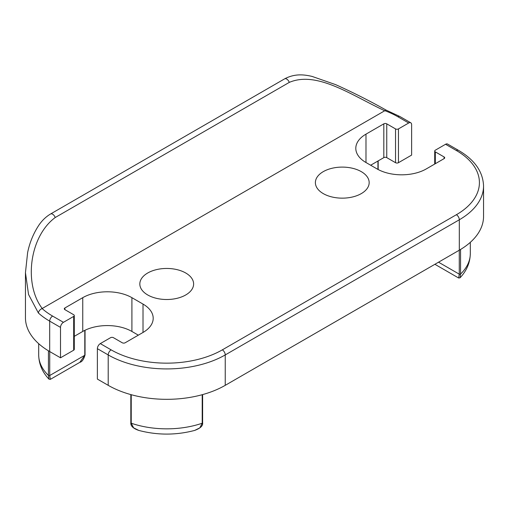 <?xml version="1.0" encoding="UTF-8"?>
<svg xmlns="http://www.w3.org/2000/svg" width="509" height="509" viewBox="0 0 509 509"><rect width="100%" height="100%" fill="white"/><g stroke="black" fill="none" stroke-linecap="round" stroke-linejoin="round"><path stroke-width="0.76" d="M323.26 193.605A26.894 15.531 180 0 1 315.383 182.623A26.894 15.531 180 0 1 331.983 168.282A26.894 15.531 180 0 1 361.295 171.648A26.894 15.531 180 0 1 369.171 182.623A26.894 15.531 180 0 1 352.572 196.97A26.894 15.531 180 0 1 323.26 193.605M147.705 294.959A26.894 15.531 180 0 1 139.829 283.977A26.894 15.531 180 0 1 156.428 269.636A26.894 15.531 180 0 1 185.74 273.002A26.894 15.531 180 0 1 193.617 283.977A26.894 15.531 180 0 1 177.017 298.325A26.894 15.531 180 0 1 147.705 294.959M74.289 336.334L82.751 331.454A34.758 20.067 180 0 1 131.907 331.454L138.333 335.164M73.684 350.198A2.068 1.196 0 0 0 74.289 349.352L74.289 315.567A2.068 1.196 180 0 1 73.684 316.413L63.44 322.324A4.136 2.386 120 0 0 60.514 327.395L60.514 357.802L73.684 350.198L73.684 316.413M60.514 327.395L49.691 321.141A82.757 47.776 180 0 1 38.398 313.016L28.542 294.476L25.45 272.684L25.45 317.762A82.757 47.776 0 0 0 49.691 351.547L60.514 357.802M370.667 165.228L383.824 157.625A2.068 1.196 180 0 1 386.751 157.625L395.531 162.695A2.068 1.196 0 0 0 398.458 162.695L411.622 155.092L411.622 124.686A4.136 2.386 120 0 0 410.763 122.79A4.136 2.386 120 0 0 408.695 123L398.458 128.911A2.068 1.196 180 0 1 395.531 128.911L386.751 123.84A2.068 1.196 0 0 0 383.824 123.84L365.984 134.147A34.758 20.067 0 0 0 355.804 148.335A34.758 20.067 0 0 0 365.984 162.524L377.093 168.937A34.758 20.067 0 0 0 426.249 168.937L444.096 158.636A2.068 1.196 0 0 0 444.701 157.79A2.068 1.196 0 0 0 444.096 156.95L435.316 151.879A2.068 1.196 180 0 1 434.711 151.033A2.068 1.196 180 0 1 435.316 150.193L445.56 144.276A4.136 2.386 -60 0 1 447.627 144.072L458.456 150.327A4.136 2.386 -60 0 0 456.388 150.53L445.56 144.276M459.309 250.199A82.757 47.776 0 0 0 483.55 216.414L483.55 186.001A82.757 47.776 180 0 1 459.309 219.786L459.309 250.199L225.239 385.332A82.757 47.776 0 0 1 108.207 385.332L97.378 379.084L97.378 348.678A4.136 2.386 -60 0 1 100.305 343.607L110.542 337.696A2.068 1.196 180 0 1 113.469 337.696L122.249 342.767A2.068 1.196 0 0 0 125.176 342.767L143.016 332.46A34.758 20.067 0 0 0 153.196 318.271A34.758 20.067 0 0 0 143.016 304.083L131.907 297.67A34.758 20.067 0 0 0 82.751 297.67L64.904 307.97A2.068 1.196 0 0 0 64.299 308.817A2.068 1.196 0 0 0 64.904 309.657L73.684 314.727A2.068 1.196 180 0 1 74.289 315.567M25.45 272.684L27.62 252.617C29.675 242.526 33.479 233.294 39.053 224.921C42.222 220.327 46.052 216.688 50.544 213.996L50.544 213.996A4.136 2.386 60 0 1 55.214 217.528C29.21 236.761 23.675 284.404 42.241 308.486L42.101 308.549A78.621 45.39 0 0 0 52.618 316.076L63.44 322.324M289.284 82.388A4.136 2.386 60 0 0 284.614 78.857L284.614 78.857C295.627 72.978 305.451 74.95 312.03 76.401L335.635 84.634C352.597 92.244 369.47 100.757 386.261 110.179L384.721 110.758C351.433 95.177 316.986 70.611 289.284 82.388L55.214 217.528M384.721 110.758L42.241 308.486M38.398 313.016C38.729 311.012 39.963 309.523 42.101 308.549M138.792 430.423C133.193 428.489 130.539 425.95 130.826 422.814L130.826 422.814A0.827 0.477 0 0 0 131.067 423.151A0.827 0.477 0 0 0 131.233 423.221L133.612 427.859L138.792 430.423C157.415 435.31 176.031 435.31 194.642 430.429L199.833 427.859L202.213 423.221L202.213 394.71M438.535 262.192L459.271 274.16A0.827 0.477 0 0 0 460.569 274.065L460.021 277.812L458.647 278.003L459.271 274.16L459.271 250.218M48.431 350.809L48.431 375.419L48.985 379.167C42.323 372.149 38.894 364.069 38.69 354.932A69.517 40.135 0 0 0 48.431 375.419A0.827 0.477 0 0 0 48.559 375.515A0.827 0.477 0 0 0 49.729 375.515L50.353 379.358L79.83 362.338L84.799 355.269L84.799 330.36M82.751 297.67L82.751 331.454M131.907 297.67L131.907 331.454M143.016 304.083L143.016 332.46M100.305 343.607L111.134 349.861A78.621 45.39 0 0 0 222.318 349.861L456.388 214.722A4.136 2.386 60 0 1 459.309 219.786L225.239 354.926A82.757 47.776 180 0 1 108.207 354.926L108.207 385.332M111.134 349.861A4.136 2.386 120 0 0 108.207 354.926L97.378 348.678M222.318 349.861A4.136 2.386 60 0 1 225.239 354.926L225.239 385.332M435.316 151.879L435.316 163.707M444.096 156.95L444.096 158.636M365.984 134.147L365.984 162.524M383.824 123.84L383.824 157.625M386.751 123.84L386.751 157.625M395.531 128.911L395.531 162.695M398.458 128.911L398.458 162.695M52.618 316.076A4.136 2.386 -60 0 0 49.691 321.141L49.691 351.547M64.904 307.97L64.904 309.657M408.695 123L397.866 116.746A78.621 45.39 0 0 0 384.829 110.676M456.388 214.722A78.621 45.39 0 0 0 456.388 150.53M397.866 116.746A4.136 2.386 -60 0 1 399.934 116.542L410.763 122.79M377.933 169.408L377.933 161.035M131.233 394.71L131.233 423.221A69.517 40.135 0 0 0 202.213 423.221A0.827 0.477 0 0 0 202.62 422.814L202.62 394.602M85.041 330.246L85.041 354.932A0.827 0.477 0 0 1 84.799 355.269L49.729 375.515L49.729 351.573M460.021 277.812C466.677 270.794 470.106 262.714 470.31 253.577A69.517 40.135 0 0 1 460.569 274.065L460.569 249.455M130.826 422.814L130.826 394.602M434.711 151.033L434.711 164.057M284.614 78.857L50.544 213.996M386.185 110.141L399.934 116.542M483.55 186.001C483.022 171.718 474.655 159.82 458.456 150.327M378.174 169.535L378.174 160.895M38.69 354.932L38.69 343.69M470.31 253.577L470.31 242.335M202.62 422.814C203.085 425.766 200.431 428.304 194.654 430.423L194.654 430.423M458.647 278.003L434.902 264.292M85.041 354.932C83.756 359.373 82.013 361.842 79.83 362.338M48.985 379.167L50.353 379.358"/></g></svg>
